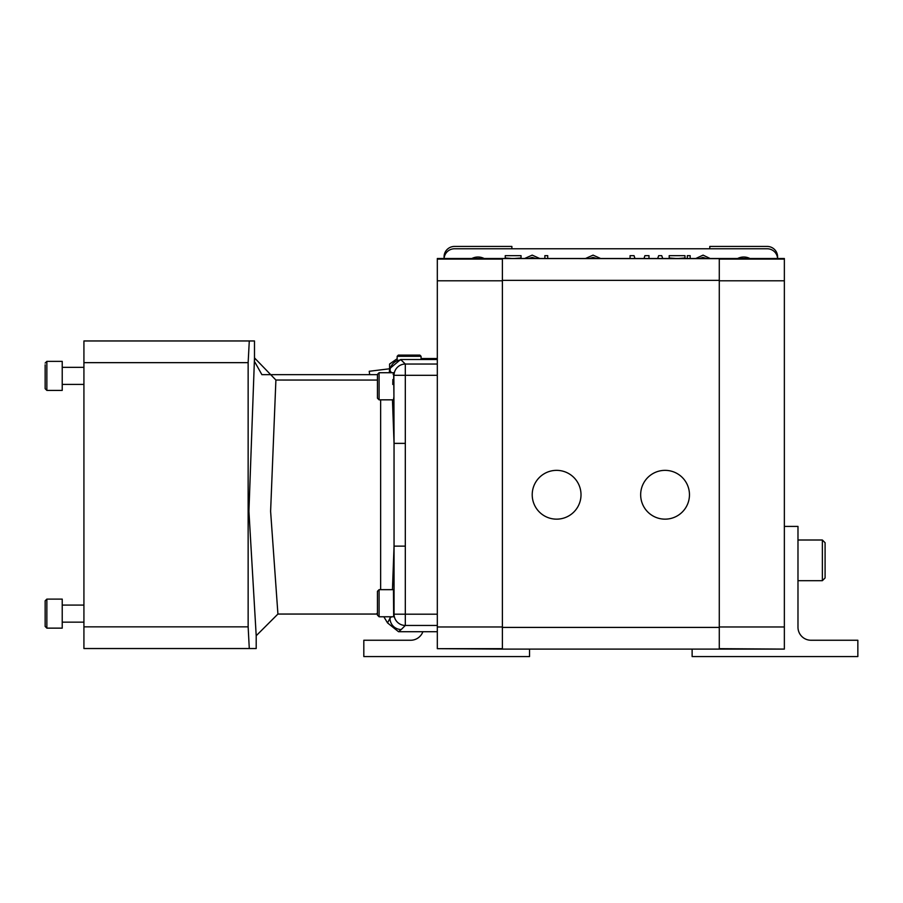 <?xml version="1.0" encoding="UTF-8"?>
<svg xmlns="http://www.w3.org/2000/svg" width="903" height="903" viewBox="0 0 903 903"><rect width="100%" height="100%" fill="white"/><g stroke="black" fill="none" stroke-linecap="round" stroke-linejoin="round"><path stroke-width="1.35" d="M709.792 248.776L709.792 246.44L767.178 246.44A10.407 10.407 0 0 1 777.596 256.847L777.596 258.495A10.407 10.407 0 0 0 767.178 248.776L454.491 248.776A10.407 10.407 0 0 0 444.095 258.495M687.318 258.495L687.318 255.651L690.163 255.651L690.163 258.495M657.655 258.495L658.693 255.651L661.707 255.651L662.757 258.495M524.654 258.495L532.194 255.131L539.723 258.495M749.885 258.495A13.443 13.443 0 0 0 737.638 258.495M484.121 258.495A13.443 13.443 0 0 0 471.874 258.495M511.719 258.495L505.24 257.976L505.24 255.651L521.042 255.651L521.042 257.976L514.563 258.495M544.87 258.495L544.87 255.651L547.715 255.651L547.715 258.495M585.516 258.495L593.068 255.131L600.585 258.495M630.08 258.495L630.08 255.651L634.041 255.651L634.956 258.495M643.997 258.495L644.911 255.651L648.986 255.651L648.986 258.495M675.658 258.495L669.191 257.976L669.191 255.651L684.982 255.651L684.982 257.976L678.514 258.495M695.795 258.495L703.076 255.131L710.108 258.495M706.473 258.495L702.906 257.457L699.407 258.495M535.908 258.495L532.194 257.457L528.469 258.495M596.77 258.495L593.068 257.457L589.332 258.495M444.073 258.495L444.073 256.847A10.407 10.407 0 0 1 454.491 246.44L511.877 246.44L511.877 248.776M784.357 526.415L797.981 526.415L797.981 627.235A13.014 13.014 0 0 0 810.996 640.25L857.85 640.25L857.85 656.56L692.127 656.56L692.127 649.099M825.094 542.737L825.094 577.954L822.362 580.685L822.362 540.005L825.094 542.737M422.886 631.716A13.014 13.014 0 0 1 410.673 640.25A13.014 13.014 0 0 0 422.886 631.716A13.014 13.014 0 0 1 410.673 640.25A13.014 13.014 0 0 0 422.886 631.716A13.014 13.014 0 0 1 410.673 640.25L363.819 640.25L363.819 656.56L529.542 656.56L529.542 649.099M810.996 640.25A13.014 13.014 0 0 1 797.981 627.235A13.014 13.014 0 0 0 810.996 640.25A13.014 13.014 0 0 1 797.981 627.235A13.014 13.014 0 0 0 810.996 640.25M62.228 390.401L46.854 390.401L46.854 361.369L62.228 361.369L62.228 390.401L46.854 390.401L45.15 388.696L45.15 364.789M62.228 628.138L46.854 628.138L45.15 626.434L45.15 600.811L46.854 599.107L46.854 628.138L62.228 628.138L62.228 599.107L46.854 599.107L45.15 600.811M397.151 356.301L421.069 356.301L419.872 355.105L398.347 355.105L397.151 356.301L397.151 360.06M377.443 615.124L377.443 591.307L379.091 589.659L379.091 616.772L377.443 615.124L379.091 616.772L383.854 616.772L387.522 622.889L389.983 618.262A11.276 11.254 45 0 0 401.237 629.526L398.516 631.716L387.522 622.889M377.443 396.598L377.443 374.373L379.091 372.725L379.091 399.837L377.443 398.189L377.443 396.598M277.921 614.051L256.204 635.735L256.204 648.535L249.284 648.535L248.144 626.851L248.144 362.656L249.284 340.962L254.488 340.962L254.488 357.893L275.9 380.039L270.607 511.29L277.921 614.051L376.495 614.051L377.443 612.9M377.443 374.666L261.904 374.666L254.894 362.171M254.612 360.286L254.499 358.604M393.922 598.779L393.922 607.663M437.312 614.198L405.312 614.198L405.312 625.452A11.276 11.254 45 0 1 394.047 614.198L394.047 546.134L405.312 546.134L405.312 614.198L394.047 614.198L393.652 616.772L393.471 589.659L379.091 589.659M393.922 381.845L393.922 390.728M379.091 399.837L393.471 399.837L393.922 396.722L393.652 372.725L379.091 372.725M377.443 380.05L275.9 380.039M254.488 340.962L83.923 340.962L83.923 648.535L249.284 648.535M380.637 589.659L380.637 399.837M719.285 259.105L784.357 259.105L784.357 258.495L437.312 258.495L719.285 258.664L719.285 280.359L502.384 280.359L502.384 258.664M392.771 384.464L392.861 379.508M377.443 614.096L376.495 614.051M393.132 374.395L393.652 372.725M391.462 372.725L389.543 369.891L389.272 372.725M392.455 589.659L394.047 546.134L394.047 443.373L405.312 443.373L405.312 546.134M389.588 368.785L369.237 371.28L369.654 374.666M397.151 358.728L389.588 364.033L389.588 368.706L400.661 359.507L405.312 364.044L405.312 443.373M390.198 372.725L389.983 371.235A11.276 11.254 -45 0 1 401.237 359.981M389.588 368.706L389.543 369.891M437.312 358.525L421.069 358.525M437.312 631.716L398.516 631.716M400.661 359.507L437.312 359.507M502.384 648.67L437.312 648.67L437.312 626.975L502.384 626.975M502.384 280.788L437.312 280.788L437.312 626.975M437.312 280.788L437.312 259.105L502.384 259.105M719.285 649.099L502.384 649.099L502.384 627.416L719.285 627.416L719.285 649.099L784.357 649.099L719.285 648.67M502.384 649.099L437.312 648.67M581.013 494.754A24.404 24.404 0 0 0 544.407 473.623A24.404 24.404 0 0 0 544.407 515.884A24.404 24.404 0 0 0 581.013 494.754M689.463 494.754A24.404 24.404 0 0 0 652.858 473.623A24.404 24.404 0 0 0 652.858 515.884A24.404 24.404 0 0 0 689.463 494.754M502.384 627.416L502.384 280.359M784.357 258.664L719.285 258.664M719.285 627.416L719.285 280.359M719.285 626.975L784.357 626.975L784.357 648.67M784.357 626.975L784.357 280.788L719.285 280.788M784.357 259.105L784.357 280.788M256.204 635.735L248.923 511.256L254.488 357.893M390.198 616.772L389.983 618.262L391.462 616.772M392.455 399.837L394.047 443.373L393.877 375.14M437.312 625.452L405.312 625.452L401.237 629.526M437.312 364.044L405.312 364.044A11.276 11.254 -45 0 0 394.047 375.309L437.312 375.309M248.144 362.656L83.923 362.656M248.144 626.851L83.923 626.851M797.981 580.685L822.362 580.685M797.981 540.005L822.362 540.005M83.923 622.156L62.228 622.156L83.923 622.156M83.923 367.34L62.228 367.34M83.923 384.418L62.228 384.418M45.15 363.074L46.854 361.369L45.15 363.074M83.923 605.078L62.228 605.078M45.15 626.434L46.854 628.138M45.15 388.696L46.854 390.401M421.069 356.301L421.069 359.507M393.652 616.772L379.091 616.772"/></g></svg>
